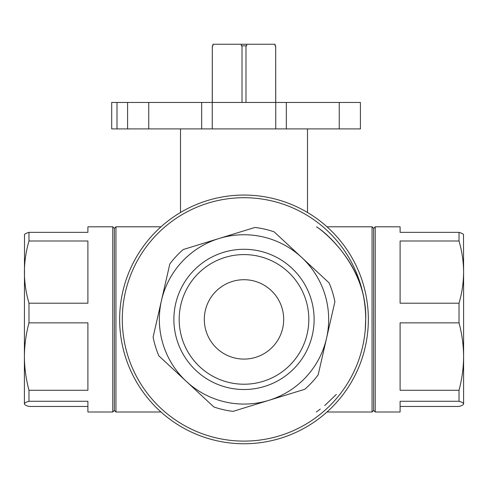 <?xml version="1.0" encoding="UTF-8"?>
<svg xmlns="http://www.w3.org/2000/svg" width="488" height="488" viewBox="0 0 488 488"><rect width="100%" height="100%" fill="white"/><g stroke="black" fill="none" stroke-linecap="round" stroke-linejoin="round"><path stroke-width="0.73" d="M119.645 319.402A124.355 124.355 0 0 1 244 195.054A124.355 124.355 0 0 1 368.355 319.402A124.355 124.355 0 0 1 244 443.757A124.355 124.355 0 0 1 119.645 319.402A124.355 124.355 0 0 0 244 443.757A124.355 124.355 0 0 0 368.355 319.402M316.315 412.006L320.305 409.096M324.746 405.546L336.336 394.408M314.113 319.402A70.113 70.113 0 0 1 244 389.515A70.113 70.113 0 0 1 173.887 319.402A70.113 70.113 0 0 1 244 249.289A70.113 70.113 0 0 1 314.113 319.402M179.175 319.402A64.825 64.825 0 0 0 244 384.227A64.825 64.825 0 0 0 308.825 319.402A64.825 64.825 0 0 0 244 254.584A64.825 64.825 0 0 0 179.175 319.402M204.313 319.402A39.687 39.687 0 0 0 244 359.089A39.687 39.687 0 0 0 283.687 319.402A39.687 39.687 0 0 0 244 279.716A39.687 39.687 0 0 0 204.313 319.402M114.357 228.39L115.943 226.804L115.943 412.006L114.357 410.42L114.357 228.39L112.771 226.804L112.771 412.006L87.901 412.006L87.901 401.27L28.981 401.27L28.981 390.266C25.998 379.139 24.467 367.903 24.4 356.563L24.516 234.539M400.099 406.461L459.019 406.461C462.002 405.607 463.533 404.741 463.6 403.869L463.484 404.271L463.6 403.869C463.527 402.99 462.002 402.124 459.019 401.27L459.019 390.266C462.002 379.139 463.533 367.903 463.6 356.563L463.6 272.103C463.527 261.617 462.002 251.247 459.019 240.993L459.019 232.349L400.099 232.349L400.099 226.804L375.229 226.804L373.643 228.39L373.643 410.42L372.057 412.006L372.057 226.804L326.997 226.804M375.229 226.804L375.229 412.006L400.099 412.006L400.099 401.27L459.019 401.27M365.268 309.642C362.828 259.03 316.34 225.84 316.48 226.92C323.69 230.318 367.409 267.04 365.707 319.402L365.274 329.065M186.386 381.439A84.668 84.668 0 0 1 219.081 238.492A84.668 84.668 0 0 1 326.533 338.282A84.668 84.668 0 0 1 186.386 381.439L158.899 355.917A92.604 92.604 0 0 1 153.104 337.092L169.83 263.959A92.604 92.604 0 0 1 183.232 249.527L254.931 227.451A92.604 92.604 0 0 1 274.134 231.843L329.101 282.894A92.604 92.604 0 0 1 334.896 301.718L318.17 374.851A92.604 92.604 0 0 1 304.768 389.284L233.069 411.36A92.604 92.604 0 0 1 213.866 406.968L186.386 381.439M463.6 403.869L463.6 356.563C463.527 345.205 462.002 333.969 459.019 322.861L459.019 303.213C462.002 292.94 463.533 282.57 463.6 272.103L463.484 234.539M459.019 240.993L400.099 240.993L400.099 303.213L459.019 303.213M87.901 406.461L28.981 406.461C25.998 405.607 24.467 404.741 24.4 403.869L24.4 356.563C24.473 345.205 25.998 333.969 28.981 322.861L28.981 303.213C25.998 292.94 24.467 282.57 24.4 272.103C24.473 261.617 25.998 251.247 28.981 240.993L28.981 232.349C25.998 233.203 24.467 234.069 24.4 234.941M28.981 322.861L87.901 322.861L87.901 390.266L28.981 390.266M112.771 226.804L87.901 226.804L87.901 232.349L28.981 232.349M28.981 240.993L87.901 240.993L87.901 303.213L28.981 303.213M24.4 403.869C24.473 402.99 25.998 402.124 28.981 401.27M459.019 232.349C462.002 233.203 463.533 234.069 463.6 234.941M459.019 322.861L400.099 322.861L400.099 390.266L459.019 390.266M245.989 102.449L245.989 45.829L246.647 45.829L246.647 44.243L241.353 44.243L241.353 45.829L242.011 45.829L242.011 102.449M246.647 44.243L275.031 44.243L275.031 45.829L275.69 45.829L275.69 102.449M212.31 102.449L212.31 45.829L212.969 45.829L212.969 44.243L241.353 44.243M148.755 102.449L148.755 128.911L127.588 128.911L127.588 102.449L360.412 102.449L360.412 128.911L339.245 128.911L339.245 102.449M148.755 128.911L201.666 128.911L201.666 102.449M286.334 102.449L286.334 128.911L339.245 128.911M286.334 128.911L275.75 128.911L275.69 45.829M201.666 128.911L275.75 128.911M127.588 128.911L117.004 128.911L117.004 102.449L127.588 102.449M117.004 102.449L111.709 102.449L111.709 128.911L117.004 128.911M212.249 128.911L212.31 45.829M245.989 45.829L242.011 45.829M161.467 300.523L157.148 319.402M365.707 319.402A121.707 121.707 0 0 0 244 197.701A121.707 121.707 0 0 0 122.293 319.402A121.707 121.707 0 0 0 244 441.109A121.707 121.707 0 0 0 365.707 319.402M373.643 228.39L372.057 226.804M115.943 412.006L161.003 412.006M307.501 128.911L307.501 212.487M180.499 128.911L180.499 212.487M372.057 412.006L326.997 412.006M115.943 226.804L161.003 226.804M373.643 410.42L375.229 412.006M114.357 410.42L112.771 412.006"/></g></svg>
